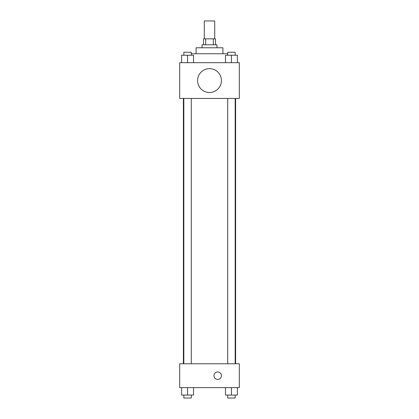 <?xml version="1.0" encoding="UTF-8"?>
<svg xmlns="http://www.w3.org/2000/svg" width="419" height="419" viewBox="0 0 419 419"><rect width="100%" height="100%" fill="white"/><g stroke="black" fill="none" stroke-linecap="round" stroke-linejoin="round"><path stroke-width="0.63" d="M214.717 38.836L214.717 20.95L204.283 20.95L204.283 38.836M205.677 44.796L205.677 38.836L203.54 38.836L203.54 44.796M205.677 38.836L215.46 38.836L215.46 44.796M213.323 44.796L213.323 38.836M202.047 47.782L202.047 44.796L216.953 44.796L216.953 47.782M196.087 53.742L196.087 47.782L222.913 47.782L222.913 53.742M191.284 53.742L227.716 53.742M179.688 62.682L239.312 62.682L239.312 98.455L179.688 98.455L179.688 62.682M209.5 92.494A11.926 11.926 0 0 1 199.172 74.608A11.926 11.926 0 0 1 219.828 74.608A11.926 11.926 0 0 1 209.5 92.494M179.688 363.771L239.312 363.771L239.312 387.617L179.688 387.617L179.688 363.771M217.697 379.42A3.724 3.724 0 0 1 214.47 373.827A3.724 3.724 0 0 1 220.928 373.827A3.724 3.724 0 0 1 217.697 379.42M225.48 387.617L225.48 395.07L237.4 395.07L237.4 387.617L237.4 395.07M231.44 395.07L231.44 387.617M235.169 395.07L235.169 398.05L227.716 398.05L227.716 395.07M181.6 387.617L181.6 395.07L193.52 395.07L193.52 387.617L193.52 395.07M187.56 395.07L187.56 387.617M191.284 395.07L191.284 398.05L183.831 398.05L183.831 395.07M225.48 62.682L225.48 55.229L237.4 55.229L237.4 62.682L237.4 55.229M231.44 62.682L231.44 55.229M235.169 55.229L235.169 52.249L227.716 52.249L227.716 55.229M181.6 62.682L181.6 55.229L193.52 55.229L193.52 62.682L193.52 55.229M187.56 62.682L187.56 55.229M191.284 55.229L191.284 52.249L183.831 52.249L183.831 55.229M235.614 363.771L235.614 98.455M183.386 363.771L183.386 98.455M227.716 98.455L227.716 363.771M235.169 98.455L235.169 363.771M191.284 363.771L191.284 98.455M183.831 363.771L183.831 98.455"/></g></svg>
